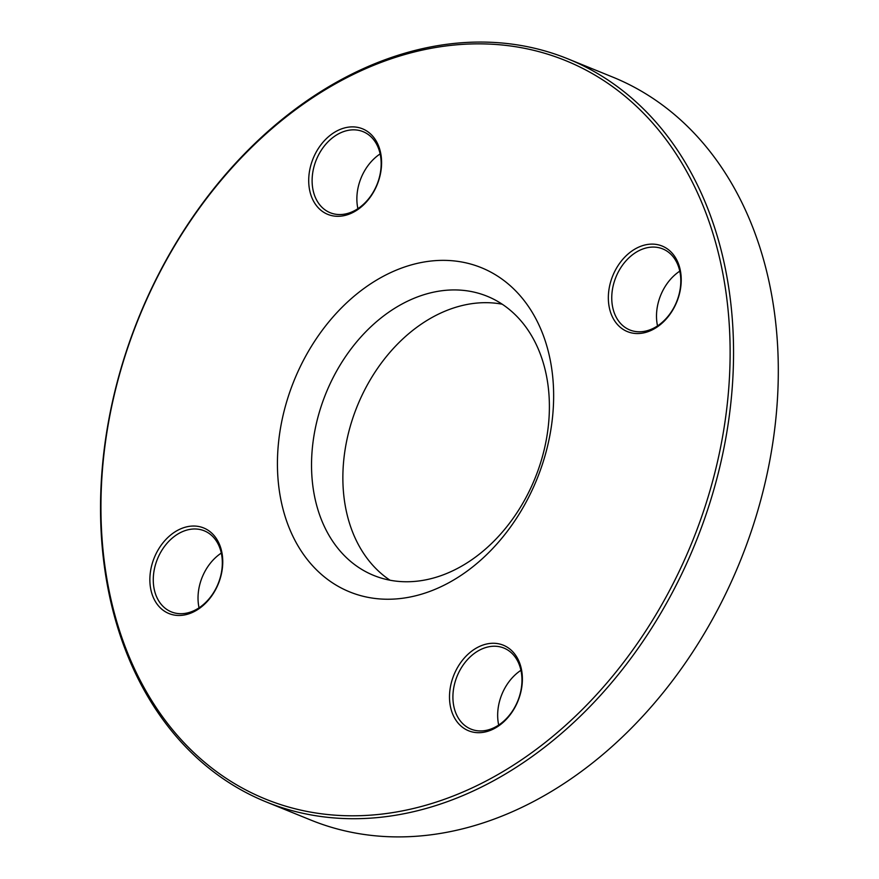 <?xml version="1.0" encoding="UTF-8"?>
<svg xmlns="http://www.w3.org/2000/svg" width="879" height="879" viewBox="0 0 879 879"><rect width="100%" height="100%" fill="white"/><g stroke="black" fill="none" stroke-linecap="round" stroke-linejoin="round"><path stroke-width="1.32" d="M266.029 801.857L310.781 820.041A400.989 300.31 -67.9 0 0 739.997 561.681A400.989 300.31 -67.9 0 0 612.806 77.121L568.054 58.926A400.989 300.31 112.1 0 1 696.717 539.816A400.989 300.31 112.1 0 1 266.029 801.857A400.989 300.31 112.1 0 1 137.366 320.956A400.989 300.31 112.1 0 1 568.054 58.926M325.373 394.726A150.672 112.842 -67.9 0 0 373.729 575.426A150.672 112.842 -67.9 0 0 535.553 476.967A150.672 112.842 -67.9 0 0 487.208 296.267A150.672 112.842 -67.9 0 0 325.373 394.726M390.023 580.217A150.672 112.842 112.1 0 1 356.709 407.46A150.672 112.842 112.1 0 1 502.239 304.211M537.585 477.528A174.976 131.048 112.1 0 1 298.497 546.694A174.976 131.048 112.1 0 1 410.559 265.117A174.976 131.048 112.1 0 1 537.585 477.528M693.531 538.541A398.561 298.486 -67.9 0 0 404.175 54.707A398.561 298.486 -67.9 0 0 148.936 696.091A398.561 298.486 -67.9 0 0 693.531 538.541M377.355 184.183A46.169 34.578 112.1 0 1 314.264 202.434A46.169 34.578 112.1 0 1 343.832 128.136A46.169 34.578 112.1 0 1 377.355 184.183M676.995 301.42A46.169 34.578 112.1 0 1 613.905 319.681A46.169 34.578 112.1 0 1 643.472 245.373A46.169 34.578 112.1 0 1 676.995 301.42M518.149 700.574A46.169 34.578 112.1 0 1 455.058 718.824A46.169 34.578 112.1 0 1 484.626 644.527A46.169 34.578 112.1 0 1 518.149 700.574M218.519 583.337A46.169 34.578 112.1 0 1 155.418 601.588A46.169 34.578 112.1 0 1 184.997 527.29A46.169 34.578 112.1 0 1 218.519 583.337M199.05 607.818A43.741 32.765 112.1 0 1 202.049 577.602A43.741 32.765 112.1 0 1 221.31 553.067M218.311 583.282A43.741 32.765 -67.9 0 0 204.28 530.817A43.741 32.765 -67.9 0 0 157.286 559.407A43.741 32.765 -67.9 0 0 171.328 611.872A43.741 32.765 -67.9 0 0 218.311 583.282M357.896 208.664A43.741 32.765 112.1 0 1 360.884 178.448A43.741 32.765 112.1 0 1 380.146 153.913M377.157 184.129A43.741 32.765 -67.9 0 0 363.115 131.674A43.741 32.765 -67.9 0 0 316.132 160.253A43.741 32.765 -67.9 0 0 330.174 212.718A43.741 32.765 -67.9 0 0 377.157 184.129M657.525 325.9A43.741 32.765 112.1 0 1 660.525 295.685A43.741 32.765 112.1 0 1 679.786 271.15M676.786 301.365A43.741 32.765 -67.9 0 0 662.755 248.911A43.741 32.765 -67.9 0 0 615.772 277.489A43.741 32.765 -67.9 0 0 629.803 329.955A43.741 32.765 -67.9 0 0 676.786 301.365M498.69 725.054A43.741 32.765 112.1 0 1 501.678 694.839A43.741 32.765 112.1 0 1 520.939 670.303M517.951 700.519A43.741 32.765 -67.9 0 0 503.909 648.065A43.741 32.765 -67.9 0 0 456.926 676.643A43.741 32.765 -67.9 0 0 470.968 729.109A43.741 32.765 -67.9 0 0 517.951 700.519"/></g></svg>
